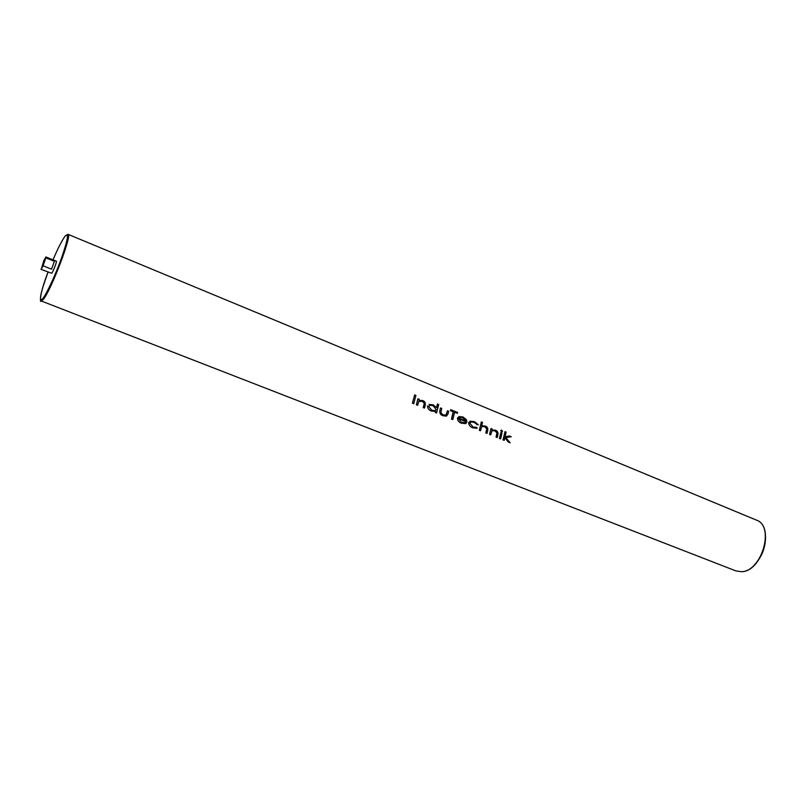 <?xml version="1.0" encoding="UTF-8"?>
<svg xmlns="http://www.w3.org/2000/svg" width="806" height="806" viewBox="0 0 806 806"><rect width="100%" height="100%" fill="white"/><g stroke="black" fill="none" stroke-linecap="round" stroke-linejoin="round"><path stroke-width="1.21" d="M41.287 269.103L43.05 265.768L51.554 269.174L54.395 261.315L45.912 257.89L45.932 256.963L43.836 260.57L41.287 269.103M40.955 269.345L51.715 273.274C53.146 271.713 57.186 261.124 56.339 261.174L45.932 256.963M412.511 403.212L414.637 394.92L412.43 403.232L413.79 403.725L412.43 403.232M416.45 404.803L417.891 398.789L416.38 404.834L417.629 405.277L416.38 404.834M423.241 407.614L424.49 408.058L423.241 407.614L424.268 403.343L422.243 401.237L418.777 401.539L417.629 405.277M435.311 412.501L436.56 412.944L435.391 412.471L435.613 411.443L435.391 412.471M435.653 411.433L431.573 411.04C429.104 410.214 427.744 408.511 427.502 405.932L427.492 405.942C427.714 408.531 429.044 410.244 431.492 411.07L435.613 411.443M428.943 404.471L433.175 404.824L436.6 407.614L437.497 404.028L436.57 407.554M443.109 415.715C440.66 414.959 439.582 413.327 439.854 410.818L440.459 407.987L439.834 410.828C439.542 413.347 440.6 414.989 443.018 415.745L446.433 416.128L443.018 415.745M440.56 407.947L441.718 408.42L440.852 412.682L443.3 414.979L446.262 414.939L447.491 410.768L445.909 415.181M450.806 409.7L450.393 410.607L453.163 411.735L451.491 419.049L452.811 419.533L451.572 419.029L453.365 411.675L450.604 410.536L450.806 409.7L457.576 412.46L457.375 413.307L454.614 412.178L452.811 419.533M454.574 412.319L457.375 413.307M458.554 418.747L466.886 422.132L458.554 418.737L461.506 422.354L464.971 422.656M461.375 423.17L465.425 423.613L461.375 423.17C458.967 422.415 457.647 420.732 457.435 418.143L459.007 416.581L462.926 416.954L466.382 419.654L466.886 422.132M477.293 424.782L478.341 424.762L477.333 424.762L474.25 422.374L470.916 421.991L474.17 422.394L477.333 424.762M470.23 421.175L468.608 422.717C468.951 425.346 470.361 427.049 472.85 427.825L477.071 428.329L472.931 427.795C470.432 427.019 468.991 425.326 468.618 422.717L470.23 421.175L474.502 421.669L478.341 424.762M479.389 430.293L481.363 421.951L479.298 430.313L480.507 430.747L479.298 430.313M481.363 421.951L482.482 422.415L481.686 425.911M485.837 432.963L487.036 433.386L485.837 432.963L486.733 428.762L485.917 432.933M486.774 428.752L484.839 426.676L482.451 426.475L484.759 426.706L486.733 428.762M489.635 434.444L491.025 428.52L489.554 434.464L490.753 434.897L489.554 434.464M496.033 437.094L497.221 437.517L496.033 437.094L496.959 432.913L496.113 437.064M497 432.903L495.106 430.867L492.688 430.646L495.025 430.888L496.959 432.913M501.725 431.522L501.282 430.213L500.687 430.606L501.523 431.583L502.47 431.593L501.523 431.583M499.529 438.454L500.889 432.54L499.438 438.474L500.627 438.897L499.438 438.474M503.115 439.905L505.019 431.623L503.025 439.925L504.213 440.348L503.025 439.925M505.836 437.608L511.236 436.751L505.836 437.608L510.168 442.816L508.385 442.091L504.798 437.789M45.912 257.89L43.05 265.768M54.395 261.315L51.554 269.174M414.637 394.92L415.906 395.444L413.79 403.725M423.321 407.584L424.309 403.332L422.243 401.237M422.314 401.217L419.533 401.015M417.992 398.748L419.17 399.232L418.898 400.32L422.656 400.532C424.772 401.297 425.639 402.778 425.276 404.975L424.49 408.058M437.497 404.028L438.655 404.501L436.56 412.944M433.013 405.569L436.127 409.478L433.013 405.569L429.83 405.277L428.671 406.415L431.815 410.325L435.028 410.627L436.137 409.478L435.159 410.586M429.81 405.287L432.933 405.599M447.491 410.768L448.64 411.241L447.914 414.163L446.433 416.128M461.455 423.15C459.027 422.384 457.687 420.712 457.445 418.133L457.435 418.143M457.445 418.133L459.007 416.581M465.304 422.515L466.211 423.261L465.425 423.613M462.805 417.71L460.266 417.286L458.856 418.052L465.939 420.934L462.805 417.71L465.888 420.803M460.266 417.286L462.725 417.73M470.916 421.991L469.767 423.11L473.142 427.069L476.709 427.371L477.112 428.308M482.451 426.475L481.555 427.069L480.507 430.747M482.059 425.79L485.232 426.042C487.237 426.767 488.083 428.208 487.751 430.364L487.036 433.386M492.688 430.646L491.791 431.23L490.753 434.897M491.025 428.52L492.134 428.973L491.882 430.041L495.418 430.192C497.413 430.918 498.249 432.348 497.927 434.494L497.221 437.517M501.282 430.213L502.017 430.283L502.47 431.593M500.889 432.54L501.997 432.993L500.627 438.897M505.019 431.623L506.118 432.076L505.05 436.711L509.422 436.016L511.236 436.751M510.248 442.796L508.475 442.071L504.808 437.769L504.213 440.348M41.217 300.96C40.199 303.53 38.648 295.933 48.038 272.176C40.451 293.011 38.587 301.948 42.456 298.996C46.305 294.623 55.433 275.068 61.588 257.86C67.966 239.251 69.125 232.027 65.064 236.198C62.012 240.349 57.992 248.218 53.005 259.824C57.982 248.198 62.042 240.279 65.155 236.047L67.986 234.314C72.731 233.79 50.395 292.235 42.899 299.862L41.217 300.96L735.989 570.94L741.409 571.706C761.851 571.635 774.969 525.996 756.411 520.102C775.191 526.268 762.113 571.555 741.55 571.726L735.989 570.94M765.539 537.179C765.448 547.889 761.73 557.137 754.386 564.925M67.986 234.314L756.411 520.102"/></g></svg>
